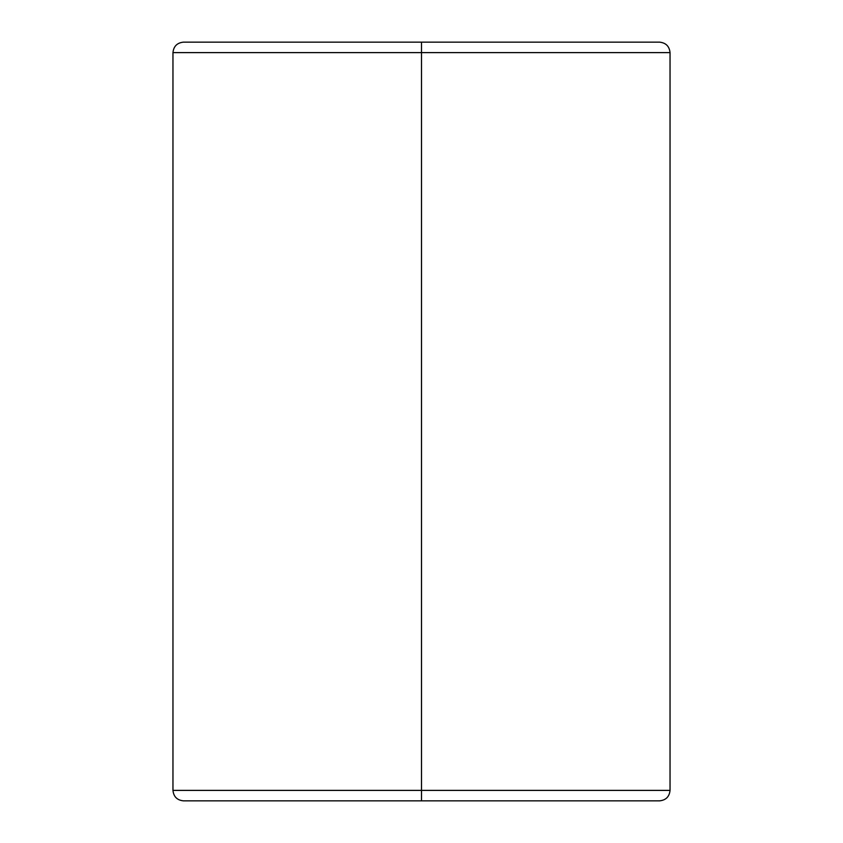 <?xml version="1.0" encoding="UTF-8"?>
<svg xmlns="http://www.w3.org/2000/svg" width="843" height="843" viewBox="0 0 843 843"><rect width="100%" height="100%" fill="white"/><g stroke="black" fill="none" stroke-linecap="round" stroke-linejoin="round"><path stroke-width="1.26" d="M421.5 52.614L670.037 52.614L421.5 52.614L670.037 52.614L421.5 52.614L421.5 790.386L670.037 790.386L421.5 790.386L421.5 800.85L659.574 800.85L183.426 800.85L421.5 800.85L421.5 790.386L670.037 790.386L172.963 790.386L421.5 790.386L421.5 52.614L172.963 52.614L421.5 52.614L172.963 52.614L421.5 52.614L421.5 42.15L659.574 42.15L421.5 42.15L421.5 52.614M421.5 790.386L172.963 790.386L421.5 790.386M421.5 42.15L183.426 42.15L421.5 42.15M659.574 800.85C665.896 800.186 669.384 796.698 670.037 790.386L670.037 52.614C669.384 46.302 665.896 42.814 659.574 42.15M183.426 800.85C177.104 800.186 173.616 796.698 172.963 790.386L172.963 52.614C173.616 46.302 177.104 42.814 183.426 42.15"/></g></svg>
